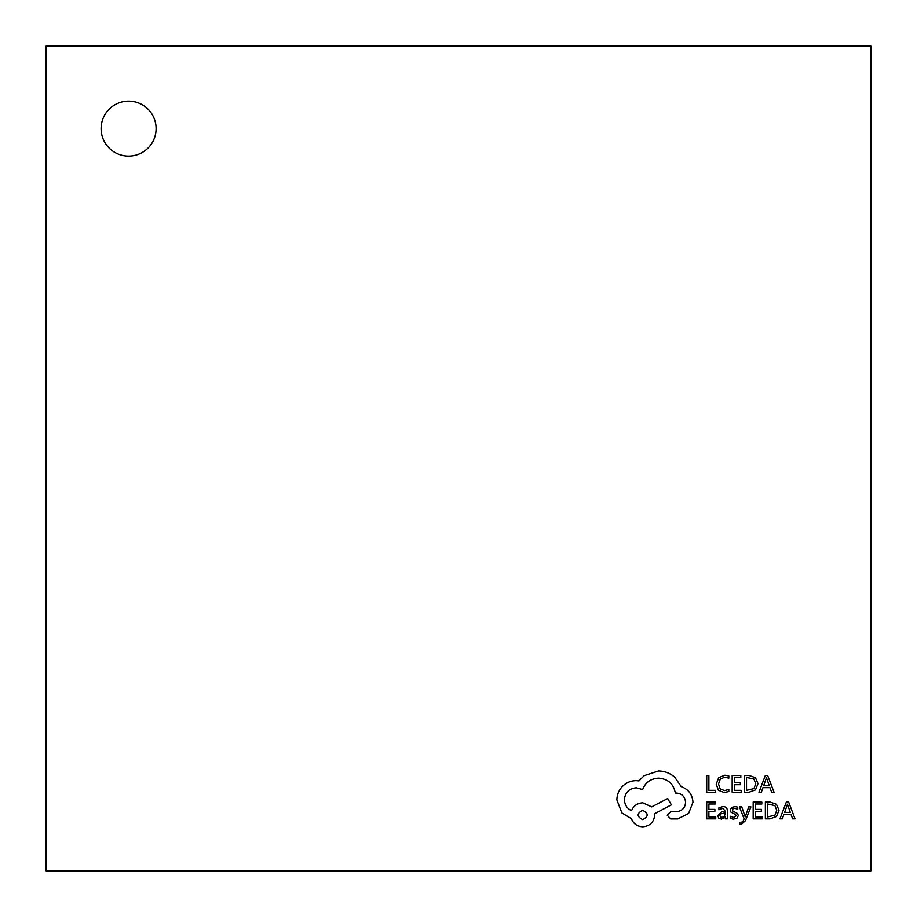 <?xml version="1.0" encoding="UTF-8"?>
<svg xmlns="http://www.w3.org/2000/svg" width="917" height="917" viewBox="0 0 917 917"><rect width="100%" height="100%" fill="white"/><g stroke="black" fill="none" stroke-linecap="round" stroke-linejoin="round"><path stroke-width="1.38" d="M101.111 128.598A27.487 27.487 0 0 0 128.598 156.096A27.487 27.487 0 0 0 156.096 128.598A27.487 27.487 0 0 0 128.598 101.111A27.487 27.487 0 0 0 101.111 128.598M870.875 870.875L870.875 46.125L46.125 46.125L46.125 870.875L870.875 870.875M870.875 219.323L870.875 285.302M870.875 356.782L870.875 422.76M870.875 494.24L870.875 560.218M870.875 631.698L870.875 697.677M697.677 870.875L631.698 870.875M560.218 870.875L494.24 870.875M422.76 870.875L356.782 870.875M285.302 870.875L219.323 870.875M46.125 697.677L46.125 631.698M46.125 560.218L46.125 494.24M46.125 422.76L46.125 356.782M46.125 285.302L46.125 219.323M219.323 46.125L285.302 46.125M356.782 46.125L422.76 46.125M494.24 46.125L560.218 46.125M631.698 46.125L697.677 46.125M715.558 792.254L715.558 790.339L708.887 790.339L708.887 775.484L706.72 775.484L706.72 792.254L715.558 792.254M724.166 792.54L728.809 791.554L728.809 789.48L724.476 790.603L720.166 788.838L718.527 784.058L720.281 779.014L724.854 777.158L728.809 778.143L728.809 775.885L724.831 775.197L718.676 777.662L716.246 784.184L718.401 790.248L724.166 792.54M741.188 792.254L741.188 790.339L734.334 790.339L734.334 784.7L740.328 784.7L740.328 782.774L734.334 782.774L734.334 777.41L740.81 777.41L740.81 775.484L732.167 775.484L732.167 792.254L741.188 792.254M744.352 792.254L748.971 792.254L755.482 789.904L758.015 783.657L755.482 777.696L749.143 775.484L744.352 775.484L744.352 792.254M746.518 777.41L746.518 790.339L753.946 788.597L755.734 783.714L753.9 778.991L746.518 777.41M774.04 792.254L767.644 775.484L765.328 775.484L758.944 792.254L761.339 792.254L762.944 787.669L769.936 787.669L771.644 792.254L774.04 792.254M763.632 785.766L769.26 785.766L766.463 777.627L763.632 785.766M715.741 818.858L715.741 816.955L708.887 816.955L708.887 811.304L714.882 811.304L714.882 809.39L708.887 809.39L708.887 804.014L715.352 804.014L715.352 802.088L706.72 802.088L706.72 818.858L715.741 818.858M723.043 806.605L718.917 807.728L718.917 809.768L722.848 808.313L725.278 811.247L721.725 811.751L717.747 815.66L718.779 818.205L721.553 819.145L725.278 817.013L725.278 818.858L727.376 818.858L727.376 811.155C727.376 808.118 725.932 806.605 723.043 806.605M720.441 813.964L719.879 815.488L720.487 816.887L722.092 817.425L724.373 816.439L725.278 812.852L720.441 813.964M733.68 817.437L730.219 816.279L730.219 818.445L733.474 819.145L736.959 818.193L738.311 815.603L737.612 813.62L732.855 811.041L732.396 809.929L733.038 808.76L734.689 808.313L737.738 809.184L737.738 807.143L734.895 806.605L731.583 807.556L730.23 810.112L730.826 812.015L735.617 814.674L736.156 815.809L733.68 817.437M750.908 806.88L748.731 806.88L745.2 816.875L741.761 806.88L739.411 806.88L744.111 818.835L743.183 821.013L741.028 822.709L739.836 822.469L739.836 824.337L741.2 824.509L745.464 820.669L750.908 806.88M762.187 818.858L762.187 816.955L755.333 816.955L755.333 811.304L761.339 811.304L761.339 809.39L755.333 809.39L755.333 804.014L761.809 804.014L761.809 802.088L753.166 802.088L753.166 818.858L762.187 818.858M765.363 818.858L769.971 818.858L776.481 816.508L779.014 810.261L776.481 804.312L770.142 802.088L765.363 802.088L765.363 818.858M767.529 804.014L767.529 816.955L774.945 815.202L776.745 810.319L774.899 805.596L767.529 804.014M795.039 818.858L788.654 802.088L786.339 802.088L779.943 818.858L782.339 818.858L783.955 814.273L790.935 814.273L792.643 818.858L795.039 818.858M784.643 812.382L790.271 812.382L787.474 804.232L784.643 812.382M692.977 802.226C692.381 794.512 688.449 789.308 681.171 786.603L674.729 777.18C670.04 773.146 664.642 771.082 658.509 770.979L644.204 775.633L638.954 780.883L636.215 780.642C630.93 780.699 626.357 782.602 622.494 786.362C618.837 790.122 616.969 794.649 616.889 799.956L621.898 812.955L631.446 818.686C633.372 823.775 637.143 826.469 642.771 826.79C650.027 826.102 654.004 822.125 654.704 814.869L654.704 813.677L671.393 804.851L667.702 798.524L651.712 806.88L642.771 802.822C637.304 803.177 633.567 805.802 631.561 810.697C627.09 808.53 624.706 804.874 624.408 799.716C625.107 792.471 629.073 788.494 636.329 787.795L642.657 789.583C645.362 782.43 650.68 778.613 658.635 778.132C668.012 778.934 673.582 783.897 675.325 793.045L676.288 793.045C681.95 793.583 685.045 796.678 685.584 802.341C685.171 807.717 682.305 810.811 676.998 811.648L670.912 811.522L667.221 815.224L670.682 818.927L677.72 818.927L688.564 813.551L692.977 802.226M642.657 819.638C648.651 816.508 648.651 813.402 642.657 810.33C636.673 813.436 636.673 816.531 642.657 819.638"/></g></svg>
